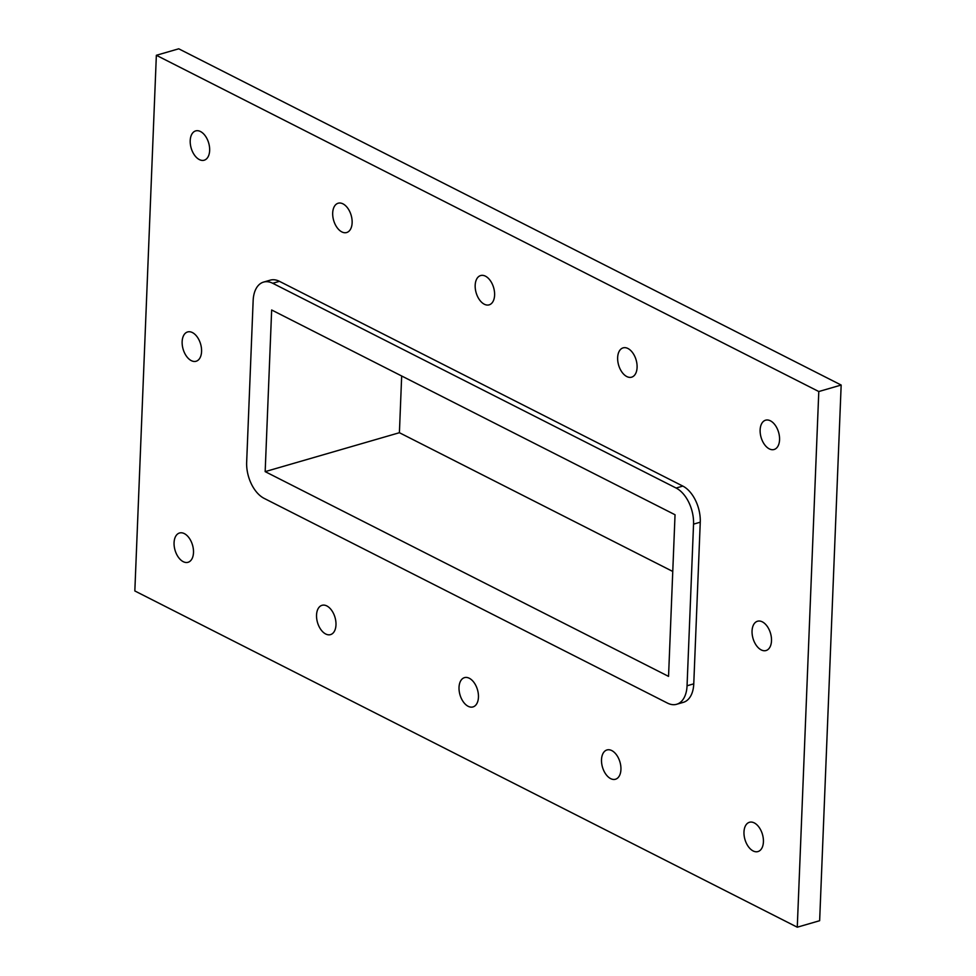<?xml version="1.0" encoding="UTF-8"?>
<svg xmlns="http://www.w3.org/2000/svg" width="976" height="976" viewBox="0 0 976 976"><rect width="100%" height="100%" fill="white"/><g stroke="black" fill="none" stroke-linecap="round" stroke-linejoin="round"><path stroke-width="1.46" d="M191.296 360.632A15.25 9.113 73.8 0 1 182.317 345.37A15.25 9.113 73.8 0 1 187.612 331.95A15.25 9.113 73.8 0 1 192.418 332.572A15.25 9.113 73.8 0 1 201.398 347.834A15.25 9.113 73.8 0 1 196.103 361.254A15.25 9.113 73.8 0 1 191.296 360.632M761.207 649.906A15.25 9.113 73.8 0 1 752.228 634.644A15.25 9.113 73.8 0 1 757.522 621.236A15.25 9.113 73.8 0 1 762.341 621.858A15.25 9.113 73.8 0 1 771.321 637.121A15.25 9.113 73.8 0 1 766.026 650.541A15.25 9.113 73.8 0 1 761.207 649.906M341.844 231.91A15.25 9.113 73.8 0 1 332.865 216.648A15.25 9.113 73.8 0 1 338.16 203.228A15.25 9.113 73.8 0 1 342.966 203.85A15.25 9.113 73.8 0 1 351.958 219.112A15.25 9.113 73.8 0 1 346.651 232.532A15.25 9.113 73.8 0 1 341.844 231.91M484.328 304.231A15.25 9.113 73.8 0 1 475.349 288.969A15.25 9.113 73.8 0 1 480.643 275.549A15.25 9.113 73.8 0 1 485.45 276.171A15.25 9.113 73.8 0 1 494.429 291.434A15.25 9.113 73.8 0 1 489.135 304.854A15.25 9.113 73.8 0 1 484.328 304.231M626.799 376.553A15.25 9.113 73.8 0 1 617.82 361.291A15.25 9.113 73.8 0 1 623.115 347.871A15.25 9.113 73.8 0 1 627.934 348.493A15.25 9.113 73.8 0 1 636.913 363.755A15.25 9.113 73.8 0 1 631.618 377.175A15.25 9.113 73.8 0 1 626.799 376.553M610.659 778.628A15.25 9.113 73.8 0 1 601.68 763.366A15.25 9.113 73.8 0 1 606.974 749.958A15.25 9.113 73.8 0 1 611.781 750.581A15.25 9.113 73.8 0 1 620.76 765.843A15.25 9.113 73.8 0 1 615.466 779.251A15.25 9.113 73.8 0 1 610.659 778.628M468.175 706.307A15.25 9.113 73.8 0 1 459.196 691.045A15.25 9.113 73.8 0 1 464.491 677.637A15.25 9.113 73.8 0 1 469.297 678.259A15.25 9.113 73.8 0 1 478.277 693.521A15.25 9.113 73.8 0 1 472.982 706.929A15.25 9.113 73.8 0 1 468.175 706.307M325.691 633.985A15.25 9.113 73.8 0 1 316.712 618.723A15.25 9.113 73.8 0 1 322.007 605.315A15.25 9.113 73.8 0 1 326.826 605.937A15.25 9.113 73.8 0 1 335.805 621.2A15.25 9.113 73.8 0 1 330.51 634.62A15.25 9.113 73.8 0 1 325.691 633.985M753.13 850.95A15.25 9.113 73.8 0 1 744.151 835.688A15.25 9.113 73.8 0 1 749.446 822.28A15.25 9.113 73.8 0 1 754.265 822.902A15.25 9.113 73.8 0 1 763.244 838.164A15.25 9.113 73.8 0 1 757.949 851.572A15.25 9.113 73.8 0 1 753.13 850.95M769.283 448.875A15.25 9.113 73.8 0 1 760.304 433.612A15.25 9.113 73.8 0 1 765.599 420.192A15.25 9.113 73.8 0 1 770.406 420.815A15.25 9.113 73.8 0 1 779.385 436.077A15.25 9.113 73.8 0 1 774.09 449.497A15.25 9.113 73.8 0 1 769.283 448.875M199.36 159.588A15.25 9.113 73.8 0 1 190.381 144.326A15.25 9.113 73.8 0 1 195.676 130.906A15.25 9.113 73.8 0 1 200.495 131.528A15.25 9.113 73.8 0 1 209.474 146.79A15.25 9.113 73.8 0 1 204.179 160.21A15.25 9.113 73.8 0 1 199.36 159.588M183.22 561.664A15.25 9.113 73.8 0 1 174.24 546.401A15.25 9.113 73.8 0 1 179.535 532.994A15.25 9.113 73.8 0 1 184.342 533.616A15.25 9.113 73.8 0 1 193.321 548.878A15.25 9.113 73.8 0 1 188.026 562.298A15.25 9.113 73.8 0 1 183.22 561.664M156.355 55.29L134.834 590.956L797.27 927.2L819.645 920.71L841.166 385.044L818.791 391.535L156.355 55.29L178.73 48.8L841.166 385.044M797.27 927.2L818.791 391.535M693.765 683.834L687.055 685.774A29.048 17.361 73.8 0 1 676.636 704.282L683.346 702.342A29.048 17.361 -106.2 0 0 693.765 683.834L700.256 522.197A29.048 17.361 -106.2 0 0 682.822 486.085L279.441 281.332A29.048 17.361 -106.2 0 0 270.279 280.149L263.569 282.088A29.048 17.361 73.8 0 1 272.731 283.284L279.441 281.332M676.636 704.282A29.048 17.361 73.8 0 1 667.474 703.098L264.093 498.346A29.048 17.361 73.8 0 1 246.66 462.234L253.15 300.608A29.048 17.361 73.8 0 1 263.569 282.088M687.055 685.774L693.546 524.136L700.256 522.197M682.822 486.085L676.112 488.037A29.048 17.361 73.8 0 1 693.546 524.136M676.112 488.037L272.731 283.284M271.657 309.99L675.038 514.755L668.548 676.38L265.167 471.628L271.657 309.99M401.673 375.992L399.404 432.71L672.757 571.46M399.404 432.71L265.167 471.628"/></g></svg>
